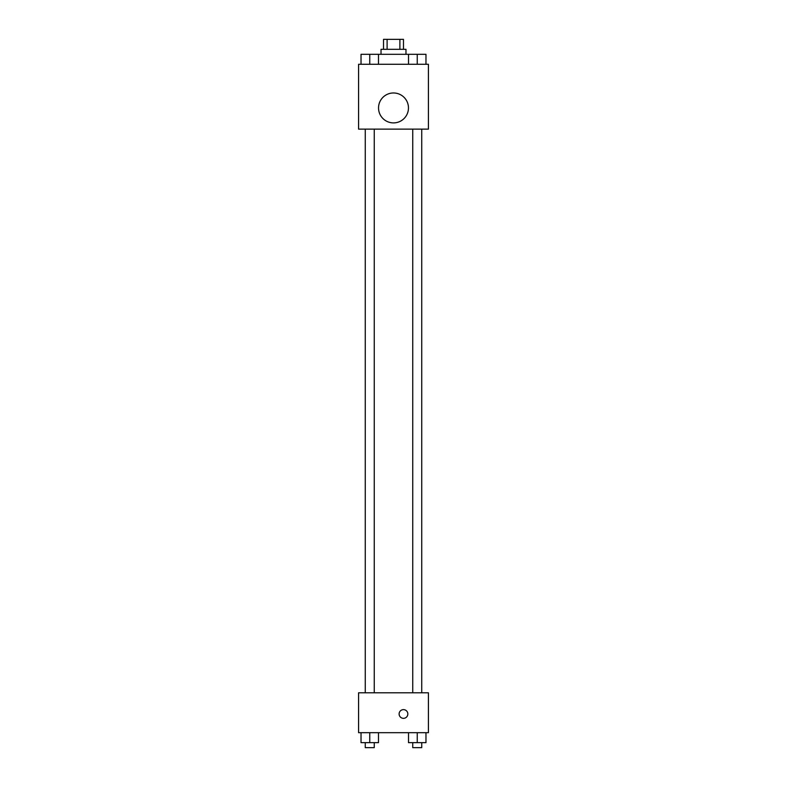 <?xml version="1.0" encoding="UTF-8"?>
<svg xmlns="http://www.w3.org/2000/svg" width="787" height="787" viewBox="0 0 787 787"><rect width="100%" height="100%" fill="white"/><g stroke="black" fill="none" stroke-linecap="round" stroke-linejoin="round"><path stroke-width="1.18" d="M387.106 49.325L387.106 39.35L383.525 39.35L383.525 49.325M387.106 39.35L403.475 39.35L403.475 49.325M399.894 49.325L399.894 39.35M381.026 54.313L381.026 49.325L405.974 49.325L405.974 54.313M408.512 64.288L408.512 54.313L361.026 54.313L361.026 64.288M358.587 64.288L428.413 64.288L428.413 129.137L358.587 129.137L358.587 64.288M393.5 122.9A14.963 14.963 0 0 1 380.544 100.451A14.963 14.963 0 0 1 406.456 100.451A14.963 14.963 0 0 1 393.5 122.9M358.587 692.786L428.413 692.786L428.413 732.687L358.587 732.687L358.587 692.786M403.475 718.344A4.368 4.368 0 0 1 399.698 711.802A4.368 4.368 0 0 1 407.253 711.802A4.368 4.368 0 0 1 403.475 718.344M408.512 732.687L408.512 742.662L425.974 742.662L425.974 732.687L425.974 742.662M417.248 742.662L417.248 732.687M421.734 742.662L421.734 747.65L412.752 747.65L412.752 742.662M361.026 732.687L361.026 742.662L378.488 742.662L378.488 732.687L378.488 742.662M369.752 742.662L369.752 732.687M374.248 742.662L374.248 747.65L365.266 747.65L365.266 742.662M408.512 54.313L425.974 54.313L425.974 64.288L425.974 54.313M417.248 64.288L417.248 54.313M421.734 54.313L412.752 54.313M369.752 64.288L369.752 54.313M378.488 64.288L378.488 54.313L378.488 64.288M374.248 54.313L365.266 54.313M412.752 129.137L412.752 692.786M421.734 129.137L421.734 692.786M374.248 692.786L374.248 129.137M365.266 692.786L365.266 129.137"/></g></svg>
